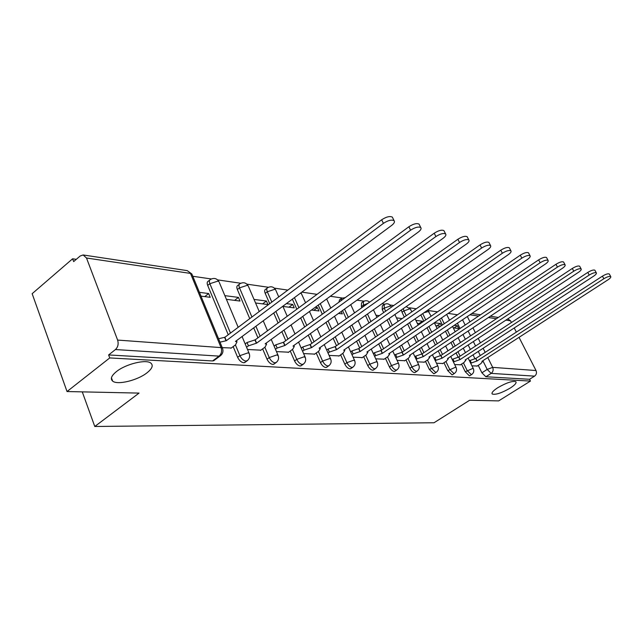 <?xml version="1.0" encoding="UTF-8"?>
<svg xmlns="http://www.w3.org/2000/svg" width="643" height="643" viewBox="0 0 643 643"><rect width="100%" height="100%" fill="white"/><g stroke="black" fill="none" stroke-linecap="round" stroke-linejoin="round"><path stroke-width="0.96" d="M497.883 387.641C506.531 382.698 512.519 380.728 515.863 381.717C516.747 382.955 514.826 385.101 510.108 388.155C501.556 393.042 495.6 394.995 492.241 394.022C491.324 392.825 493.205 390.703 497.883 387.641M116.439 371.582C125.899 363.898 146.451 358.987 150.952 363.191C153.468 365.513 152.126 368.744 146.934 372.868C137.554 380.351 117.476 385.278 112.67 381.13C110.122 378.904 111.376 375.721 116.439 371.582M461.521 364.099L465.267 371.75L469.358 375.801L470.025 375.576M443.959 362.765L447.769 370.641L451.997 374.797L452.728 374.547M425.473 361.358L429.347 369.476L433.728 373.744L434.515 373.462M405.982 359.879L409.929 368.246C411.295 370.826 412.806 372.281 414.47 372.627L415.33 372.321M385.414 358.304L389.425 366.944C390.815 369.596 392.391 371.099 394.135 371.453L395.083 371.107M363.665 356.648L367.748 365.57C369.17 368.294 370.802 369.846 372.643 370.215L373.687 369.821M340.637 354.88L344.801 364.115C346.239 366.92 347.935 368.511 349.888 368.897L351.038 368.463M316.211 353.007L320.447 362.572C321.918 365.457 323.686 367.105 325.752 367.499L327.022 367.008M290.266 351.014L294.574 360.932C296.069 363.906 297.918 365.602 300.104 366.02L301.519 365.465M262.641 348.876L267.03 359.18C268.549 362.258 270.478 364.01 272.801 364.436L274.368 363.809M233.168 346.593L237.637 357.315C239.188 360.49 241.205 362.306 243.681 362.756L245.433 362.033M457.495 314.773L448.147 313.414M437.481 311.863L428.013 310.489M416.27 308.777L409.462 307.788M393.757 305.505L389.939 304.951M384.771 304.195L381.934 303.785M369.805 302.017L369.339 301.953M364.042 301.181L356.978 300.152M342.156 297.998L330.333 296.278M317.023 294.341L301.832 292.131M287.847 290.097L274.392 288.144M268.452 287.276L246.92 284.15M240.787 283.258L217.655 279.89M211.314 278.966L192.787 276.273M76.292 259.33L72.611 258.791L73.664 261.588L80.15 256.01L83.148 254.966L86.5 258.012L117.621 340.075L221.071 347.606L190.481 273.412L86.5 258.012M67.033 391.539L109.736 357.934L530.459 381.074L498.638 400.894L469.615 400.267L434.025 422.756L94.778 426.486L139.049 393.098L67.033 391.539L32.15 293.69L72.611 258.791M519.03 337.35L536.021 370.529C536.929 372.819 536.455 374.692 534.582 376.139L529.551 379.282L485.867 376.758L481.904 372.811L478.223 365.361M474.831 358.481L473.039 354.856M470.355 349.43L468.16 344.986M465.355 339.303L462.96 334.464M460.01 328.493L457.406 323.22M507.809 318.872L510.558 320.817L511.418 322.497M514.231 327.978L516.345 332.109M529.551 379.282L530.459 381.074M221.088 355.193L219.062 356.126L115.451 349.551L108.619 354.944L109.736 357.934M115.451 349.551C117.999 347.067 118.722 343.909 117.621 340.075M222.245 347.646L231.287 347.992M200.986 296.142L210.221 297.299L208.654 293.546L204.723 296.608M247.515 349.487L260.881 350.162M226.416 299.333L240 301.045L238.457 297.404L234.582 300.361M276.458 351.592L288.619 352.195M255.568 302.998L267.946 304.557L266.411 301.02L262.609 303.882M303.6 353.57L314.668 354.1M282.928 306.438L294.221 307.86L292.702 304.428L288.956 307.193M329.095 355.426L339.183 355.892M311.493 310.03L318.968 310.971L317.465 307.635L313.784 310.32M353.103 357.17L362.29 357.588M338.499 313.422L342.317 313.905L341.208 311.477M375.737 358.826L384.12 359.188M363.809 316.605L364.219 316.316M397.109 360.377L404.76 360.699M417.339 361.856L424.308 362.13M436.501 363.247L442.858 363.488M422.789 321.918L422.459 321.227L419.067 323.55M454.681 364.573L460.476 364.774M441.379 325.671L440.342 323.542L437.007 325.808M458.057 357.01L456.072 352.951M453.307 347.284L450.944 342.462M448.034 336.506L445.462 331.249M442.4 324.98L439.595 319.233M440.431 355.475L438.237 350.917M435.367 344.986L432.835 339.745M429.813 333.5L427.048 327.769M423.866 321.187L420.835 314.909M421.904 353.891L419.445 348.747M416.479 342.526L413.754 336.811M410.62 330.253L407.638 324M404.326 317.063L402.02 312.233L403.925 310.907L403.282 308.64M402.317 352.107L399.641 346.416M396.562 339.874L393.62 333.645M390.365 326.74L387.142 319.901M383.694 312.578L382.247 309.508L384.184 308.142L384.241 304.493C387.006 303.118 389.248 303.721 390.968 306.293L390.301 306.02L384.184 308.142L385.639 311.212M381.604 350.113L378.719 343.909M375.52 337.028L372.353 330.213M368.969 322.923L365.481 315.424M361.88 307.675L361.398 306.631L363.367 305.224L363.488 301.495C365.69 300.273 367.716 300.498 369.58 302.186M359.702 347.992L356.6 341.208M353.272 333.942L349.856 326.475M346.32 318.759L342.542 310.521M336.514 345.717L333.162 338.29M329.698 330.606L326.001 322.4M322.312 314.21L318.221 305.12M311.911 343.282L308.294 335.116M304.686 326.966L300.683 317.923M296.817 309.211L292.372 299.164M285.765 340.661L281.859 331.667M278.089 322.995L273.741 312.996M269.698 303.697L265.205 293.353L267.311 291.761C266.459 289.583 266.612 288.225 267.777 287.662C271.016 286.014 273.629 286.714 275.614 289.76L274.593 289.35L267.311 291.761L271.82 302.106M257.931 337.824L253.704 327.89M249.757 318.639L237.355 289.511L239.501 287.863C238.649 285.645 238.834 284.246 240.072 283.659C243.424 281.947 246.132 282.671 248.182 285.83L247.065 285.379L239.501 287.863L251.935 317.007M228.241 334.762L207.689 285.412L209.867 283.708C209.015 281.441 209.248 280.01 210.558 279.4C214.039 277.607 216.844 278.363 218.974 281.65L217.736 281.152L209.867 283.708L230.475 333.082M82.264 391.868L94.778 426.486M471.954 365.835L477.235 366.004M453.275 327.85L458.74 328.541L457.366 325.752L454.079 327.954M457.366 325.752L454.239 325.342M440.342 323.542L434.395 322.77M422.459 321.227L415.892 320.375M402.116 318.59L396.458 317.859M379.33 315.641L375.962 315.207M355.097 312.506L354.309 312.402M317.465 307.635L315.183 307.338M292.702 304.428L286.384 303.609M266.411 301.02L254.025 299.421M238.457 297.404L224.865 295.643M208.654 293.546L199.426 292.348M401.377 309.966L402.02 312.233M383.847 304.774L382.312 305.859L382.247 309.508M363.046 301.808L361.527 302.901L361.398 306.631M341.087 298.682L339.576 299.775L338.893 302.21M267.102 288.177L265.68 289.254C264.506 289.816 264.353 291.183 265.205 293.353M239.317 284.246L237.942 285.307C236.696 285.894 236.503 287.292 237.355 289.511M209.706 280.067L208.388 281.104C207.078 281.714 206.845 283.153 207.689 285.412M108.619 354.944L212.552 360.956L214.513 360.128M397.896 320.889L398.66 320.986M417.307 323.333L420.2 323.694M435.745 325.647L440.535 326.25M230.909 348.273L235.531 344.849L236.986 341.875L235.442 341.449L391.627 225.436C394.199 223.41 395.019 221.819 394.079 220.67C391.603 219.472 388.042 220.372 383.405 223.37L226.296 340.71L219.986 342.164M218.564 338.724L224.873 337.286L381.669 219.793C386.298 216.795 389.859 215.903 392.343 217.117L392.752 217.945M226.296 340.71L224.873 337.286M260.503 350.427L265.053 347.124L266.572 344.238L265.165 343.844L418.239 232.115C420.779 230.154 421.615 228.635 420.755 227.542C418.456 226.449 415.065 227.333 410.588 230.194L256.605 343.153L248.447 345.846L247.049 342.518L255.199 339.842L408.884 226.746C413.353 223.877 416.744 223 419.051 224.11L419.405 224.833M245.168 343.901L247.049 342.518M246.566 347.228L248.447 345.846M256.605 343.153L255.199 339.842M288.257 352.452L292.718 349.253L294.293 346.448L293.007 346.095L443.035 238.344C445.543 236.447 446.403 234.984 445.607 233.948C443.469 232.943 440.23 233.811 435.898 236.552L284.986 345.444L277.149 348.048L275.767 344.833L283.587 342.237L434.226 233.216C438.55 230.467 441.781 229.607 443.927 230.628L444.241 231.255M274.079 346.055L275.767 344.833M275.461 349.27L277.149 348.048M284.986 345.444L283.587 342.237M314.314 354.349L318.703 351.247L320.318 348.53L319.145 348.201L466.199 244.163C468.675 242.323 469.543 240.908 468.811 239.935C466.818 239.003 463.724 239.855 459.528 242.491L311.606 347.598L304.075 350.122L302.708 347.003L310.231 344.479L457.888 239.252C462.068 236.624 465.162 235.772 467.164 236.712L467.445 237.267M301.189 348.08L302.708 347.003M302.564 351.207L304.075 350.122M311.606 347.598L310.231 344.479M338.837 356.134L343.153 353.128L344.809 350.483L343.724 350.186L487.884 249.613C490.328 247.82 491.204 246.462 490.529 245.538C488.664 244.678 485.698 245.513 481.639 248.045L336.635 349.615L329.385 352.075L328.026 349.036L335.268 346.593L480.024 244.903C484.075 242.379 487.04 241.543 488.913 242.411L489.162 242.901M326.668 349.993L328.026 349.036M328.026 353.023L329.385 352.075M336.635 349.615L335.268 346.593M361.953 357.821L366.197 354.904L367.884 352.332L366.888 352.059L508.235 254.724C510.638 252.98 511.523 251.67 510.896 250.794C509.152 249.998 506.306 250.818 502.368 253.254L360.201 351.512L353.216 353.907L351.874 350.957L358.858 348.578L500.776 250.207C504.715 247.772 507.552 246.952 509.312 247.764L509.529 248.19M350.66 351.801L351.874 350.957M351.994 354.751L353.216 353.907M360.201 351.512L358.858 348.578M383.791 359.413L387.954 356.576L389.674 354.068L388.75 353.819L527.356 259.531C529.728 257.835 530.62 256.573 530.041 255.737C528.393 254.998 525.661 255.801 521.843 258.14L382.432 353.312L375.689 355.635L374.371 352.774L381.106 350.451L520.283 255.183C524.101 252.836 526.834 252.04 528.482 252.787L528.683 253.165M373.286 353.513L374.371 352.774M374.604 356.375L375.689 355.635M382.432 353.312L381.106 350.451M404.439 360.916L408.53 358.167L410.274 355.724L409.422 355.491L545.377 264.048C547.707 262.408 548.6 261.179 548.061 260.383C546.518 259.7 543.882 260.487 540.168 262.746L403.45 355.008L396.932 357.267L395.622 354.486L402.14 352.227L538.641 259.868C542.346 257.61 544.975 256.822 546.534 257.521L546.711 257.851M394.657 355.137L395.622 354.486M395.959 357.926L396.932 357.267M403.45 355.008L402.14 352.227M423.994 362.339L428.021 359.662L429.781 357.283L428.994 357.066L562.368 268.324C564.667 266.716 565.567 265.535 565.06 264.771C563.598 264.136 561.066 264.908 557.457 267.086L423.335 356.608L417.034 358.818L415.74 356.101L422.041 353.907L555.954 264.289C559.555 262.103 562.095 261.339 563.557 261.982L563.718 262.28M414.88 356.68L415.74 356.101M416.174 359.389L417.034 358.818M423.335 356.608L422.041 353.907M442.553 363.689L446.507 361.085L448.284 358.762L447.552 358.561L578.427 272.351C580.685 270.791 581.585 269.642 581.127 268.919C579.737 268.324 577.293 269.079 573.781 271.185L442.183 358.135L436.083 360.281L434.805 357.637L440.905 355.491L572.302 268.461C575.806 266.355 578.258 265.599 579.648 266.202L579.793 266.467M434.049 358.143L434.805 357.637M435.319 360.787L436.083 360.281M442.183 358.135L440.905 355.491M460.179 364.975L464.069 362.435L465.853 360.168L465.178 359.984L593.626 276.168C595.852 274.649 596.752 273.532 596.318 272.841C595.008 272.286 592.645 273.026 589.229 275.067L460.075 359.574L454.159 361.671L452.905 359.099L458.813 357.002L587.774 272.415C591.19 270.373 593.553 269.634 594.871 270.197L595 270.438M452.23 359.541L452.905 359.099M453.484 362.113L454.159 361.671M460.075 359.574L458.813 357.002M476.937 366.197L480.763 363.721L482.563 361.511L481.928 361.342L608.029 279.785C610.231 278.298 611.123 277.221 610.721 276.554C609.476 276.04 607.185 276.763 603.857 278.74L477.074 360.948L471.343 362.998L470.105 360.482L475.836 358.44L602.435 276.152C605.762 274.175 608.045 273.452 609.299 273.982L609.411 274.199M469.511 360.868L470.105 360.482M470.748 363.383L471.343 362.998M477.074 360.948L475.836 358.44M471.938 374.339L471.263 374.58L467.172 370.521L463.418 362.861M465.267 371.75L472.806 368.423L473.425 368.825M454.673 373.278L453.934 373.543L449.706 369.379L445.888 361.495M447.769 370.641L455.517 367.233L456.184 367.667M436.501 372.152L435.697 372.45L431.316 368.174L427.434 360.056M429.347 369.476L437.312 365.971L438.036 366.454M417.355 370.971L416.471 371.3C414.815 370.955 413.304 369.492 411.93 366.912L407.975 358.537M409.929 368.246L411.93 366.912L418.127 364.645L418.906 365.176M397.149 369.717L396.176 370.087C394.432 369.725 392.857 368.222 391.466 365.57L387.44 356.929M389.425 366.944L391.466 365.57L397.864 363.247L398.724 363.825M375.785 368.391L374.724 368.809C372.876 368.431 371.244 366.88 369.829 364.155L365.73 355.225M367.748 365.57L369.829 364.155L376.444 361.768L377.385 362.411M353.176 366.976L352.002 367.45C350.057 367.057 348.361 365.465 346.915 362.66L342.743 353.417M344.801 364.115L346.915 362.66L353.771 360.201L354.791 360.916M329.208 365.473L327.906 366.004C325.84 365.602 324.072 363.954 322.601 361.069L318.357 351.496M320.447 362.572L322.601 361.069L329.714 358.545L330.832 359.333M303.745 363.866L302.298 364.477C300.112 364.059 298.264 362.355 296.761 359.373L292.444 349.446M294.574 360.932L296.761 359.373L304.147 356.777L305.385 357.661M276.651 362.146L275.035 362.845C272.712 362.411 270.783 360.651 269.256 357.58L264.852 347.268M267.03 359.18L269.256 357.58L276.932 354.896L278.29 355.884M247.764 360.297L245.947 361.101C243.472 360.651 241.463 358.834 239.903 355.659L235.426 344.929M237.637 357.315L239.903 355.659L247.901 352.894L249.106 353.264L249.396 354.004M481.904 372.811L487.193 369.42L482.877 360.723M480.297 355.539L478.271 351.44M475.571 346.014L473.369 341.562M470.539 335.871L468.136 331.024M465.17 325.045L462.542 319.764M467.332 316.541L469.969 321.83M472.959 327.817L475.37 332.664M478.215 338.371L480.434 342.823M483.142 348.265L485.192 352.356M487.78 357.556L492.675 367.37L536.021 370.529M510.558 320.817L505.904 320.126M496.428 318.719L488.407 317.538M478.569 316.075L469.92 314.797M460.131 356.142L457.961 351.713M455.18 346.038L452.817 341.216M449.899 335.26L447.327 329.996M444.257 323.726L441.444 317.98M442.48 354.454L440.15 349.647M437.28 343.708L434.74 338.459M431.71 332.214L428.937 326.483M425.746 319.892L422.708 313.615M423.898 352.661L421.398 347.437M418.416 341.208L415.683 335.501M412.549 328.935L409.559 322.673M406.239 315.737L403.925 310.907L409.856 308.841L410.467 309.09L406.183 306.615M404.31 350.756L401.618 345.066M398.531 338.523L395.59 332.294M392.326 325.382L389.095 318.534M383.622 348.731L380.736 342.526M377.529 335.638L374.355 328.822M370.955 321.524L367.466 314.017M363.85 306.269L363.367 305.224L368.278 303.11M361.76 346.569L358.641 339.777M355.314 332.511L351.882 325.045M348.337 317.32L344.56 309.074M338.604 344.254L335.244 336.811M331.772 329.128L328.067 320.913M324.369 312.723L320.262 303.633M314.033 341.763L310.408 333.596M306.791 325.438L302.773 316.396M298.907 307.675L294.446 297.621M287.927 339.094L284.013 330.092M280.235 321.42L275.871 311.413M260.134 336.209L255.89 326.258M219.311 282.462L238.183 327.311M340.894 300.763L341.578 298.328L345.259 297.605M248.495 286.545L259.233 311.534M275.887 290.395L278.749 296.913M301.663 294.02L300.546 293.087M391.137 306.655L391.386 307.169M410.62 309.42L411.801 311.879M429.13 312.04L428.423 311.517L423.938 312.771M446.724 314.54L449.497 320.182M212.552 360.956L219.062 356.126C221.489 353.899 222.156 351.062 221.071 347.606L222.398 348.016L222.719 348.86M485.867 376.758L491.156 373.382L487.193 369.42L492.675 367.37C493.623 369.821 493.117 371.831 491.156 373.382L534.582 376.139M213.572 360.819L220.083 355.997C222.832 353.907 223.603 351.247 222.398 348.016L191.839 273.966L187.217 270.623L191.839 273.966L192.217 274.874M225.99 340.686L224.568 337.262M383.405 223.37L381.669 219.793M256.324 343.137L254.917 339.817M410.588 230.194L408.884 226.746M284.72 345.428L283.322 342.213M435.898 236.552L434.226 233.216M311.357 347.574L309.982 344.455M459.528 242.491L457.888 239.252M336.402 349.599L335.035 346.569M481.639 248.045L480.024 244.903M359.984 351.496L358.633 348.562M502.368 253.254L500.776 250.207M382.231 353.296L380.897 350.435M521.843 258.14L520.283 255.183M403.249 354.992L401.939 352.211M540.168 262.746L538.641 259.868M423.15 356.592L421.856 353.891M557.457 267.086L555.954 264.289M442.006 358.119L440.728 355.483M573.781 271.185L572.302 268.461M459.906 359.558L458.644 356.986M589.229 275.067L587.774 272.415M476.913 360.932L475.675 358.424M603.857 278.74L602.435 276.152M244.605 362.636L246.872 360.988C249.54 358.963 250.28 356.391 249.106 353.264L242.065 336.53M273.637 364.332L275.863 362.74C278.459 360.779 279.183 358.272 278.025 355.233L271.225 339.424M300.868 365.923L303.054 364.38C305.578 362.475 306.277 360.04 305.144 357.082L298.569 342.1M326.443 367.41L328.597 365.915C331.057 364.067 331.732 361.704 330.615 358.826L324.257 344.584M350.523 368.817L352.629 367.362C355.032 365.57 355.692 363.263 354.598 360.466L348.434 346.907M373.221 370.135L375.303 368.728C377.642 366.976 378.277 364.742 377.208 362.009L371.228 349.069M394.673 371.389L396.707 370.022C398.998 368.318 399.616 366.132 398.556 363.472L392.76 351.094M414.96 372.57L416.961 371.236C419.196 369.58 419.799 367.45 418.762 364.854L413.136 352.991M434.178 373.687L436.147 372.393C438.341 370.778 438.92 368.696 437.899 366.164L432.434 354.783M452.415 374.748L454.352 373.487C456.498 371.911 457.06 369.878 456.056 367.402L450.735 356.463M469.744 375.753L471.649 374.531C473.746 372.988 474.301 371.003 473.312 368.584L468.128 358.055M263.228 320.809L267.512 330.783M282.84 306.237L287.236 316.26M291.046 324.956L295.008 333.974M305.578 302.765L300.996 292.758M309.476 311.501L313.527 320.568M317.176 328.734L320.833 336.924M326.652 298.963L330.791 308.069M334.521 316.284L338.258 324.506M341.754 332.206L345.138 339.657M350.732 304.637L354.542 312.9M358.111 320.632L361.567 328.123M364.927 335.397L368.061 342.197M373.43 309.797L376.943 317.312M380.367 324.627L383.566 331.45M386.797 338.347L389.706 344.568M394.866 314.507L398.121 321.363M401.409 328.292L404.367 334.529M407.477 341.079L410.186 346.786M415.145 318.824L418.159 325.093M421.318 331.667L424.067 337.39M427.065 343.619L429.58 348.86M431.148 316.195L427.667 310.207M434.355 322.794L437.152 328.533M440.198 334.794L442.754 340.043M445.639 345.99L447.986 350.805M452.584 326.459L455.18 331.724M458.113 337.696L460.492 342.526M463.281 348.201L465.468 352.637M498.349 317.449L490.344 316.243M480.522 314.765L471.898 313.471M187.217 270.623L83.373 254.998M112.67 381.13L111.448 377.835M492.241 394.022L491.951 393.452M236.986 341.875L236.487 340.677M394.079 220.67L392.343 217.117M266.572 344.238L266.114 343.161M420.755 227.542L419.051 224.11M294.293 346.448L293.867 345.476M445.607 233.948L443.927 230.628M320.318 348.53L319.933 347.646M468.811 239.935L467.164 236.712M344.809 350.483L344.447 349.688M490.529 245.538L488.913 242.411M367.884 352.332L367.547 351.6M510.896 250.794L509.312 247.764M389.674 354.068L389.361 353.409M530.041 255.737L528.482 252.787M410.274 355.724L409.985 355.113M548.061 260.383L546.534 257.521M429.781 357.283L429.516 356.72M565.06 264.771L563.557 261.982M448.284 358.762L448.034 358.247M581.127 268.919L579.648 266.202M465.853 360.168L465.62 359.694M596.318 272.841L594.871 270.197M482.563 361.511L482.346 361.069M610.721 276.554L609.299 273.982"/></g></svg>
